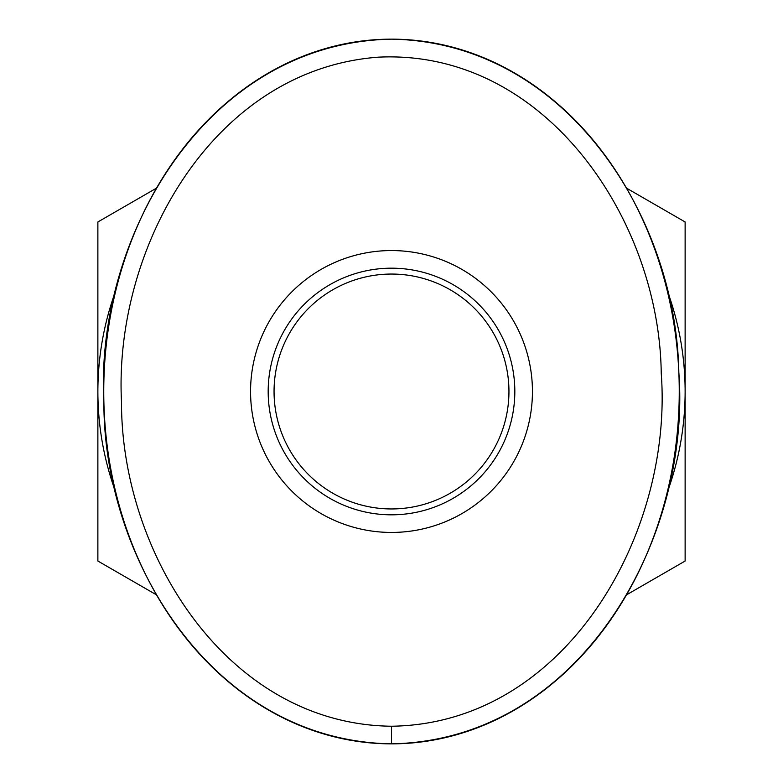 <?xml version="1.0" encoding="UTF-8"?>
<svg xmlns="http://www.w3.org/2000/svg" width="783" height="783" viewBox="0 0 783 783"><rect width="100%" height="100%" fill="white"/><g stroke="black" fill="none" stroke-linecap="round" stroke-linejoin="round"><path stroke-width="1.17" d="M156.531 594.884L97.875 561.029L97.875 391.5A293.625 293.625 0 0 1 115.688 290.796M667.175 290.415A293.625 293.625 0 0 1 685.125 391.5L685.125 561.029L626.449 594.904M391.5 274.05A117.45 117.45 0 0 1 508.95 391.5A117.45 117.45 0 0 1 391.5 508.95A117.45 117.45 0 0 1 274.05 391.5A117.45 117.45 0 0 1 391.5 274.05M268.178 391.5A123.323 123.323 0 0 1 391.5 268.178A123.323 123.323 0 0 1 514.822 391.5A123.323 123.323 0 0 1 391.5 514.822A123.323 123.323 0 0 1 268.178 391.5M391.5 39.15C204.989 42.732 94.704 239.06 103.885 402.433C103.532 559.15 212.907 740.835 391.5 743.85A352.35 287.752 90 0 0 679.253 391.5A352.35 287.752 90 0 0 391.5 39.15A352.35 287.752 90 0 0 103.748 391.5A352.35 287.752 90 0 0 391.5 743.85C580.78 740.258 691.311 538.41 678.832 372.434C676.199 217.86 566.755 42.155 391.5 39.15L391.666 39.15M532.44 391.5A140.94 140.94 0 0 0 391.5 250.56A140.94 140.94 0 0 0 250.56 391.5A140.94 140.94 0 0 0 391.5 532.44A140.94 140.94 0 0 0 532.44 391.5M391.5 726.232C226.855 724.304 121.13 553.062 121.502 401.992C113.564 248.436 212.604 69.413 378.492 57.159C545.477 49.055 659.452 220.14 661.234 373.217C673.331 533.272 566.04 723.903 391.5 726.232L391.5 743.85M626.478 188.116L685.125 221.971L685.125 391.5A293.625 293.625 0 0 1 667.312 492.233M115.815 492.556A293.625 293.625 0 0 1 97.875 391.5L97.875 221.971L156.522 188.116"/></g></svg>
